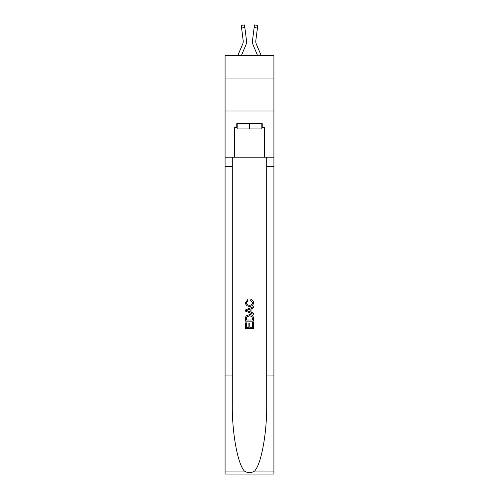 <?xml version="1.0" encoding="UTF-8"?>
<svg xmlns="http://www.w3.org/2000/svg" width="499" height="499" viewBox="0 0 499 499"><rect width="100%" height="100%" fill="white"/><g stroke="black" fill="none" stroke-linecap="round" stroke-linejoin="round"><path stroke-width="0.75" d="M273.92 78.019L273.92 55.576L225.08 55.576L225.08 78.019L273.92 78.019L273.92 111.021L225.08 111.021L225.08 78.019M241.373 55.576L245.739 45.328A9.899 9.899 -37.9 0 0 246.45 40.213L244.853 27.57L241.578 27.981L241.248 25.362L244.522 24.95L244.853 27.57M237.786 55.576L242.701 44.037A6.599 6.599 -36.9 0 0 243.231 41.467A6.599 6.599 -37.9 0 1 242.701 44.037A6.599 6.599 -37.9 0 0 243.231 41.467A6.599 6.599 -37.9 0 1 242.701 44.037A6.599 6.599 -37.9 0 0 243.231 41.467A6.599 6.599 -37.9 0 1 242.701 44.037A6.599 6.599 -37.9 0 0 243.231 41.467A6.599 6.599 -37.9 0 1 242.701 44.037A6.599 6.599 -37.9 0 0 243.231 41.467A6.599 6.599 -37.9 0 1 242.701 44.037A6.599 6.599 -37.9 0 0 243.231 41.467A6.599 6.599 -37.9 0 1 242.701 44.037A6.599 6.599 -37.9 0 0 243.231 41.467A6.599 6.599 -37.9 0 1 242.701 44.037A6.599 6.599 -37.9 0 0 243.231 41.467A6.599 6.599 -37.9 0 1 242.701 44.037A6.599 6.599 -37.9 0 0 243.231 41.467A6.599 6.599 -37.9 0 1 242.701 44.037A6.599 6.599 -37.9 0 0 243.231 41.467A6.599 6.599 -37.9 0 1 242.701 44.037A6.599 6.599 -37.9 0 0 243.231 41.467A6.599 6.599 -37.9 0 1 242.701 44.037A6.599 6.599 -37.9 0 0 243.175 40.625L241.578 27.981M246.4 39.814L246.45 40.213M261.214 55.576L256.299 44.037A6.599 6.599 36.9 0 1 255.769 41.461A6.599 6.599 37.9 0 0 256.299 44.037A6.599 6.599 37.9 0 1 255.769 41.461A6.599 6.599 37.9 0 0 256.299 44.037A6.599 6.599 37.9 0 1 255.769 41.461A6.599 6.599 37.9 0 0 256.299 44.037A6.599 6.599 37.9 0 1 255.769 41.461A6.599 6.599 37.9 0 0 256.299 44.037A6.599 6.599 37.9 0 1 255.769 41.461A6.599 6.599 37.9 0 0 256.299 44.037A6.599 6.599 37.9 0 1 255.769 41.461A6.599 6.599 37.9 0 0 256.299 44.037A6.599 6.599 37.9 0 1 255.769 41.461A6.599 6.599 37.9 0 0 256.299 44.037A6.599 6.599 37.9 0 1 255.769 41.461A6.599 6.599 37.9 0 0 256.299 44.037A6.599 6.599 37.9 0 1 255.769 41.461A6.599 6.599 37.9 0 0 256.299 44.037A6.599 6.599 37.9 0 1 255.769 41.461A6.599 6.599 37.9 0 0 256.299 44.037A6.599 6.599 37.9 0 1 255.769 41.461A6.599 6.599 37.9 0 0 256.299 44.037A6.599 6.599 37.9 0 1 255.825 40.625L257.422 27.981L254.147 27.57L254.478 24.95L257.752 25.362L257.422 27.981M257.627 55.576L253.261 45.328A9.899 9.899 37.9 0 1 252.55 40.213L254.147 27.57M255.781 41.773L255.825 40.625L255.781 41.773M261.844 123.696L261.844 128.973L237.156 128.973L237.156 123.696M249.5 123.696L249.5 128.973M252.544 322.66L252.544 327.332L249.799 327.332L252.544 327.332L252.544 322.66L253.455 322.66L253.455 328.448L245.539 328.448L245.539 322.865L245.539 328.448M248.889 323.171L248.889 327.332L246.45 327.332L248.889 327.332L248.889 323.171L249.799 323.171L249.799 327.332M246.219 315.879L245.651 317.027L246.219 315.879L249.456 314.638C251.989 314.626 253.324 315.848 253.455 318.3L253.455 321.138L245.539 321.138L245.539 318.431L245.539 321.138M250.922 299.406L250.66 300.523L250.922 299.406C252.6 299.843 253.48 300.922 253.561 302.644C253.342 305.076 251.97 306.299 249.438 306.311L249.438 306.311C247.005 306.261 245.67 305.045 245.433 302.662L247.735 299.612L247.978 300.729L246.35 302.718C246.587 304.427 247.61 305.257 249.431 305.195C251.284 305.294 252.357 304.477 252.644 302.743L250.66 300.523M254.609 471.037L273.92 471.037L273.92 474.05L225.08 474.05L225.08 375.042L232.303 375.042L232.303 404.477C231.954 432.614 237.661 464.039 244.391 471.037C247.797 473.208 251.197 473.208 254.609 471.037C261.339 464.039 267.046 432.614 266.697 404.477L266.697 157.222M245.539 309.898L245.539 311.158L253.455 314.301L245.539 311.158L245.539 309.898L253.455 306.754L245.539 309.898M266.697 375.042L273.92 375.042L273.92 111.021M225.08 375.042L225.08 111.021M232.303 157.222L232.303 375.042M273.92 471.037L273.92 375.042M225.08 157.222L234.649 157.222L234.649 127.657L237.156 127.657M261.844 127.657L262.237 127.657L262.237 123.696L236.763 123.696L236.763 127.657M262.237 127.657L264.351 127.657L264.351 157.222L273.92 157.222M234.649 157.222L264.351 157.222M253.455 306.754L253.455 307.939L251.022 308.837L251.022 312.212L253.455 313.116L253.455 314.301M247.916 311.07L250.105 311.881L250.105 309.174L246.45 310.528L247.916 311.07M250.105 309.174L250.105 311.875M245.539 318.431L245.651 317.027M251.983 316.516L252.544 320.021L251.983 316.516L249.438 315.755L246.612 317.108L246.45 320.021L252.544 320.021L246.45 320.021M245.539 322.865L246.45 322.865L246.45 327.332M243.219 41.773L243.175 40.625L243.219 41.773M252.482 41.935L252.469 41.448M252.55 40.213L252.6 39.814M266.697 166.466L273.92 166.466M232.303 166.466L225.08 166.466M225.08 471.037L244.391 471.037M241.248 25.362L244.522 24.95M254.478 24.95L257.752 25.362"/></g></svg>
